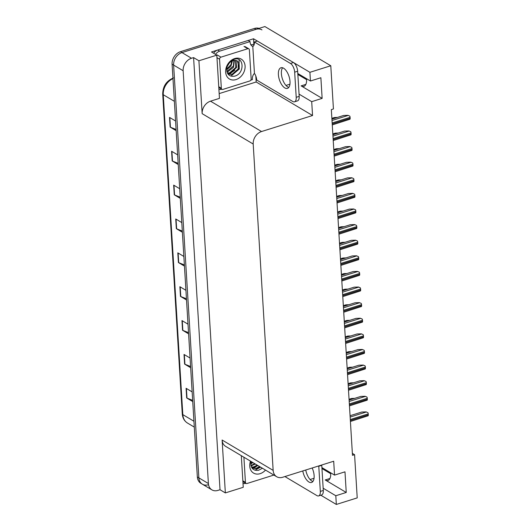 <?xml version="1.0" encoding="UTF-8"?>
<svg xmlns="http://www.w3.org/2000/svg" width="531" height="531" viewBox="0 0 531 531"><rect width="100%" height="100%" fill="white"/><g stroke="black" fill="none" stroke-linecap="round" stroke-linejoin="round"><path stroke-width="0.8" d="M330.647 472.782A11.343 5.343 72.6 0 1 330.68 473.26A11.343 5.343 72.6 0 1 327.985 480.455A11.343 5.343 72.6 0 1 325.218 479.958L346.245 492.463L344.984 471.827L334.543 475.106L321.899 467.579M306.546 78.694A11.343 5.343 72.6 0 1 306.579 79.172A11.343 5.343 72.6 0 1 303.885 86.367A11.343 5.343 72.6 0 1 301.117 85.869L322.138 98.374L311.704 101.653L312.553 115.519L261.551 131.535A10.633 8.297 120.7 0 0 253.194 144.02L273.153 470.386A10.633 8.297 120.7 0 0 276.664 476.719A10.633 8.297 120.7 0 0 282.691 477.256L333.694 461.233L334.543 475.106M255.816 76.026L256.181 81.986L219.164 93.609M261.551 131.535L210.508 101.175L219.456 98.368L216.814 55.151L211.484 51.978L253.533 38.77L253.891 44.558M273.153 470.386L222.117 440.026L225.35 492.914L243.244 487.292L241.313 455.684M222.117 440.026A10.633 8.297 120.7 0 0 225.629 446.352L276.664 476.719M210.508 101.175A10.633 8.297 120.7 0 0 202.152 113.661L198.919 60.773L193.589 57.6L220.02 489.741L217.929 490.398A10.633 8.297 -59.3 0 1 211.902 489.861A10.633 8.297 -59.3 0 1 208.391 483.535L183.142 70.742A10.633 8.297 -59.3 0 1 191.499 58.257L193.589 57.6M216.814 55.151L198.919 60.773M208.404 484.737A10.633 8.297 -59.3 0 1 202.377 484.199A10.633 8.297 -59.3 0 1 198.866 477.867L173.624 65.074A10.633 8.297 -59.3 0 1 181.974 52.589L264.889 26.55L330.786 65.751L309.905 72.309L253.533 38.77M323.16 488.221L335.804 495.742L336.335 504.45L357.217 497.892L354.575 454.675L352.365 453.368M336.335 504.45L320.824 495.224M225.35 492.914L220.02 489.741M330.707 473.732L321.959 468.528M306.599 79.643L297.851 74.44M354.575 454.675L352.484 455.332L331.337 109.618L333.428 108.961L330.786 65.751M312.553 115.519L256.181 81.986M309.905 72.309L310.443 81.011L297.791 73.49M299.059 94.133L311.704 101.653M346.245 492.463L335.804 495.742M322.138 98.374L320.877 77.738L310.443 81.011M211.902 489.861L202.377 484.199A10.633 8.297 -59.3 0 1 198.866 477.867L173.624 65.074A10.633 8.297 -59.3 0 1 181.974 52.589L255.942 29.358A10.633 8.297 -59.3 0 1 261.969 29.895M192.66 400.374L186.992 398.117A2.834 1.168 176.5 0 1 186.686 397.971L192.733 401.569M192.142 391.891L186.096 388.3L186.686 397.971M190.589 366.516L184.921 364.253A2.834 1.168 176.5 0 1 184.615 364.107L190.662 367.704M190.071 358.033L184.025 354.436L184.615 364.107M188.518 332.652L182.85 330.395A2.834 1.168 176.5 0 1 182.545 330.249L188.591 333.846M188.001 324.169L181.954 320.571L182.545 330.249M186.447 298.787L180.779 296.53A2.834 1.168 176.5 0 1 180.474 296.384L186.52 299.982M185.93 290.304L179.883 286.713L180.474 296.384M176.093 129.478L170.418 127.221A2.834 1.168 176.5 0 1 170.119 127.075L176.166 130.672M175.575 120.995L169.528 117.404L170.119 127.075M178.164 163.342L172.489 161.085A2.834 1.168 176.5 0 1 172.19 160.939L178.237 164.537M177.646 154.86L171.599 151.262L172.19 160.939M180.235 197.207L174.566 194.943A2.834 1.168 176.5 0 1 174.261 194.797L180.308 198.395M179.717 188.724L173.67 185.127L174.261 194.797M182.306 231.065L176.637 228.808A2.834 1.168 176.5 0 1 176.332 228.662L182.379 232.259M181.788 222.582L175.741 218.984L176.332 228.662M184.376 264.929L178.708 262.672A2.834 1.168 176.5 0 1 178.403 262.526L184.449 266.117M183.859 256.446L177.812 252.849L178.403 262.526M202.377 484.199L200.857 483.29A10.633 8.297 -59.3 0 1 197.346 476.964L172.097 64.171A10.633 8.297 -59.3 0 1 180.454 51.686L254.422 28.455A10.633 8.297 -59.3 0 1 259.075 28.375M331.875 118.32L334.45 117.517L337.437 117.417M331.921 119.15L343.643 115.466L347.964 115.32L349.803 116.143A1.772 0.836 72.6 0 1 350.095 117.331L350.155 118.3A1.772 0.836 72.6 0 1 349.989 119.216L332.273 124.911M347.964 115.32L349.803 116.143M290.012 81.522A10.812 5.091 -107.4 0 0 280.965 67.749A10.812 5.091 -107.4 0 0 278.397 74.605A10.812 5.091 -107.4 0 0 287.444 88.378A10.812 5.091 -107.4 0 0 290.012 81.522M288.778 87.409A10.812 5.091 72.6 0 1 281.384 73.67A10.812 5.091 72.6 0 1 282.618 67.782M294.672 72.17L296.212 97.326A7.089 3.339 72.6 0 1 294.526 101.819A7.089 3.339 72.6 0 1 292.8 101.507L256.692 80.028A7.089 3.339 72.6 0 0 254.847 73.962L254.468 73.736L252.776 46.005L253.154 46.23A7.089 3.339 72.6 0 0 254.362 41.976L290.47 63.454A7.089 3.339 72.6 0 1 294.672 72.17L297.659 71.234L299.192 96.39A7.089 3.339 72.6 0 1 297.513 100.883L294.526 101.819M254.362 41.976L257.343 41.04L293.451 62.519A7.089 3.339 72.6 0 1 297.659 71.234M221.805 89.248A7.089 5.529 -59.3 0 1 218.898 89.261M252.776 46.005L252.179 46.19A7.089 5.529 -59.3 0 1 250.074 41.591L248.169 40.456L217.743 50.014A7.089 5.529 120.7 0 0 213.621 53.253M215.526 54.388A7.089 5.529 -59.3 0 1 219.648 51.149L250.074 41.591M250.911 44.856A3.544 1.454 176.5 0 1 254.143 44.584M250.811 80.141L252.398 79.643A7.089 5.529 -59.3 0 1 253.871 73.922L254.468 73.736M332.824 133.931L335.406 133.122L338.393 133.022M333.78 149.543L336.355 148.733L339.349 148.634M334.736 165.148L337.311 164.338L340.305 164.238M335.692 180.759L338.267 179.949L341.254 179.85M234.715 58.549A11.556 9.02 -59.3 0 1 245.083 66.01A11.556 9.02 -59.3 0 1 236.003 79.584A11.556 9.02 -59.3 0 1 225.635 72.123A11.556 9.02 -59.3 0 1 234.715 58.549M234.377 76.218C245.196 73.875 244.054 55.629 234.085 59.326L230.454 61.324C228.343 63.182 226.943 65.472 226.266 68.2C227.6 63.939 229.91 61.35 233.182 60.434L234.49 60.355A8.011 6.253 120.7 0 0 233.009 60.64A8.011 6.253 120.7 0 0 226.757 68.545C226.671 74.201 229.213 76.763 234.377 76.218M227.952 73.982L232.77 74.552L239.242 68.174L237.35 60.932L234.49 60.355M227.892 73.909L232.166 74.194L238.187 68.95L238.147 61.901L237.045 60.76M227.354 72.966L229.75 72.754L235.771 67.517L235.651 60.355M227.5 73.265L230.354 73.112L236.507 67.576L236.023 60.415M226.843 71.426L233.348 66.076L233.959 60.415M226.949 71.864L227.932 71.672L233.507 67.284L234.423 60.361M226.697 69.163L230.932 64.636L231.808 61.138M226.677 69.826L230.958 66.063L232.405 60.859M227.394 66.123L229.339 63.05M222.927 89.407A1.772 1.381 -59.3 0 1 221.918 89.314A1.772 1.381 -59.3 0 1 221.334 88.259L219.562 59.24A1.772 1.381 -59.3 0 1 220.949 57.156L247.791 48.726A1.772 1.381 -59.3 0 1 248.8 48.819A1.772 1.381 -59.3 0 1 249.384 49.868L251.156 78.893A1.772 1.381 -59.3 0 1 249.769 80.977L222.927 89.407M230.872 76.119L239.275 69.057L239.043 59.711M228.33 74.466L228.728 74.367M229.02 74.287L234.875 70.185M265.513 470.081A11.556 9.02 -59.3 0 1 260.104 473.672A11.556 9.02 -59.3 0 1 250.493 461.147M251.077 461.492A8.011 6.253 120.7 0 0 250.864 462.634C250.771 468.296 253.314 470.851 258.484 470.307L262.427 468.249M250.665 461.247L250.373 462.289M252.052 468.07L256.878 468.641L260.177 466.908M251.999 467.997L256.274 468.282L259.573 466.543M251.455 467.054L253.851 466.842L257.15 465.11M251.608 467.353L254.455 467.2L257.754 465.468M250.951 465.514L254.734 463.669M251.057 465.959L255.338 464.028M250.798 463.251L252.311 462.229M250.778 463.915L252.922 462.587M273.883 475.059A1.772 1.381 -59.3 0 1 273.87 475.066L247.028 483.495A1.772 1.381 -59.3 0 1 246.026 483.402A1.772 1.381 -59.3 0 1 245.435 482.354L243.902 457.224M254.973 470.214L260.568 467.141M252.437 468.554L252.836 468.455M253.121 468.375L257.847 465.521M302.776 470.944A10.812 5.091 -107.4 0 0 311.551 482.467A10.812 5.091 -107.4 0 0 314.12 475.61A10.812 5.091 -107.4 0 0 312.162 467.997M318.753 465.926A7.089 3.339 72.6 0 1 318.779 466.258L320.319 491.414A7.089 3.339 72.6 0 1 318.633 495.914A7.089 3.339 72.6 0 1 316.901 495.596L284.901 476.559M312.885 481.498A10.812 5.091 72.6 0 1 305.756 470.008M321.733 464.99A7.089 3.339 72.6 0 1 321.759 465.322L323.299 490.478A7.089 3.339 72.6 0 1 321.613 494.972L318.633 495.914M245.913 483.336A7.089 5.529 -59.3 0 1 243.006 483.349M332.877 134.755L344.599 131.071L348.92 130.931L350.759 131.748A1.772 0.836 72.6 0 1 351.051 132.942L351.11 133.912A1.772 0.836 72.6 0 1 350.945 134.828L333.229 140.516M348.92 130.931L350.759 131.748M333.833 150.366L345.555 146.682L349.869 146.536L351.714 147.359A1.772 0.836 72.6 0 1 352.007 148.547L352.066 149.516A1.772 0.836 72.6 0 1 351.9 150.432L334.185 156.127M349.869 146.536L351.714 147.359M334.789 165.971L346.511 162.294L350.825 162.147L352.664 162.964A1.772 0.836 72.6 0 1 352.962 164.159L353.022 165.128A1.772 0.836 72.6 0 1 352.856 166.044L335.141 171.732M350.825 162.147L352.664 162.964M335.745 181.582L347.466 177.898L351.781 177.759L353.619 178.575A1.772 0.836 72.6 0 1 353.918 179.77L353.978 180.732A1.772 0.836 72.6 0 1 353.812 181.648L336.096 187.343M351.781 177.759L353.619 178.575M336.694 197.193L348.422 193.51L352.737 193.364L354.575 194.187A1.772 0.836 72.6 0 1 354.874 195.375L354.934 196.344A1.772 0.836 72.6 0 1 354.761 197.26L337.046 202.955M352.737 193.364L354.575 194.187M337.65 212.798L349.371 209.114L353.692 208.975L355.531 209.791A1.772 0.836 72.6 0 1 355.823 210.986L355.883 211.955A1.772 0.836 72.6 0 1 355.717 212.871L338.001 218.56M353.692 208.975L355.531 209.791M338.605 228.41L350.327 224.726L354.648 224.58L356.487 225.403A1.772 0.836 72.6 0 1 356.779 226.591L356.839 227.56A1.772 0.836 72.6 0 1 356.673 228.476L338.957 234.171M354.648 224.58L356.487 225.403M339.561 244.014L351.283 240.337L355.597 240.191L357.443 241.008A1.772 0.836 72.6 0 1 357.735 242.202L357.794 243.171A1.772 0.836 72.6 0 1 357.628 244.087L339.913 249.776M355.597 240.191L357.443 241.008M340.517 259.626L352.239 255.942L356.553 255.803L358.392 256.619A1.772 0.836 72.6 0 1 358.69 257.814L358.75 258.776A1.772 0.836 72.6 0 1 358.584 259.692L340.869 265.387M356.553 255.803L358.392 256.619M341.473 275.237L353.195 271.553L357.509 271.407L359.348 272.23A1.772 0.836 72.6 0 1 359.646 273.419L359.706 274.388A1.772 0.836 72.6 0 1 359.54 275.304L341.825 280.999M357.509 271.407L359.348 272.23M342.422 290.842L354.15 287.158L358.465 287.019L360.303 287.835A1.772 0.836 72.6 0 1 360.602 289.03L360.662 289.999A1.772 0.836 72.6 0 1 360.489 290.915L342.774 296.603M358.465 287.019L360.303 287.835M343.378 306.453L355.1 302.77L359.421 302.624L361.259 303.447A1.772 0.836 72.6 0 1 361.551 304.635L361.611 305.604A1.772 0.836 72.6 0 1 361.445 306.52L343.73 312.215M359.421 302.624L361.259 303.447M344.334 322.058L356.055 318.381L360.376 318.235L362.215 319.058A1.772 0.836 72.6 0 1 362.507 320.246L362.567 321.215A1.772 0.836 72.6 0 1 362.401 322.131L344.685 327.819M360.376 318.235L362.215 319.058M345.289 337.67L357.011 333.986L361.326 333.846L363.171 334.663A1.772 0.836 72.6 0 1 363.463 335.857L363.523 336.82A1.772 0.836 72.6 0 1 363.357 337.736L345.641 343.431M361.326 333.846L363.171 334.663M346.245 353.281L357.967 349.597L362.281 349.451L364.12 350.274A1.772 0.836 72.6 0 1 364.419 351.462L364.478 352.431A1.772 0.836 72.6 0 1 364.312 353.347L346.597 359.042M362.281 349.451L364.12 350.274M347.201 368.886L358.923 365.202L363.237 365.062L365.076 365.879A1.772 0.836 72.6 0 1 365.374 367.074L365.434 368.043A1.772 0.836 72.6 0 1 365.262 368.959L347.553 374.647M363.237 365.062L365.076 365.879M348.15 384.497L359.879 380.813L364.193 380.667L366.032 381.49A1.772 0.836 72.6 0 1 366.33 382.678L366.39 383.647A1.772 0.836 72.6 0 1 366.217 384.563L348.502 390.258M364.193 380.667L366.032 381.49M349.106 400.102L360.828 396.425L365.149 396.279L366.987 397.102A1.772 0.836 72.6 0 1 367.279 398.29L367.339 399.259A1.772 0.836 72.6 0 1 367.173 400.175L349.458 405.863M365.149 396.279L366.987 397.102M350.062 415.713L361.784 412.029L366.098 411.89L367.943 412.706A1.772 0.836 72.6 0 1 368.235 413.901L368.295 414.864A1.772 0.836 72.6 0 1 368.129 415.78L350.414 421.475M366.098 411.89L367.943 412.706M336.647 196.364L339.223 195.561L342.21 195.461M337.603 211.975L340.179 211.165L343.165 211.066M338.552 227.587L341.134 226.777L344.121 226.677M339.508 243.191L342.083 242.382L345.077 242.282M340.464 258.803L343.039 257.993L346.033 257.893M341.42 274.408L343.995 273.604L346.982 273.505M342.376 290.019L344.951 289.209L347.938 289.11M343.331 305.63L345.907 304.821L348.894 304.721M344.28 321.235L346.862 320.425L349.849 320.326M345.236 336.846L347.812 336.037L350.805 335.937M346.192 352.451L348.767 351.648L351.761 351.549M347.148 368.063L349.723 367.253L352.71 367.153M348.104 383.674L350.679 382.864L353.666 382.765M349.059 399.279L351.635 398.469L354.622 398.369M314.047 478.272L310.084 479.52M289.946 84.183L285.977 85.431M325.218 479.958L329.97 478.464M301.117 85.869L305.869 84.376M191.499 58.257L180.454 51.686M183.142 70.742L172.097 64.171M208.391 483.535L197.346 476.964M253.194 144.02L202.152 113.661M172.98 78.608A14.178 11.065 120.7 0 0 163.256 94.717L182.823 414.631A14.178 11.065 120.7 0 0 187.509 423.068C184.343 421.07 182.598 418.016 182.272 413.908A3.544 1.454 -3.5 0 0 182.823 414.631L193.934 421.242M174.367 101.321L163.256 94.717A3.544 1.454 176.5 0 1 162.705 93.994C162.871 86.195 166.482 80.831 173.537 77.911M254.422 28.455L255.942 29.358M178.708 262.672L178.117 253.028M176.637 228.808L176.046 219.17M174.566 194.943L173.976 185.306M172.489 161.085L171.905 151.441M170.418 127.221L169.834 117.583M180.779 296.53L180.188 286.893M182.85 330.395L182.259 320.751M184.921 364.253L184.33 354.615M186.992 398.117L186.401 388.48M332.214 123.935L350.155 118.3M332.154 122.966L350.095 117.331M332.008 120.504L348.15 115.433M219.648 51.149L217.743 50.014M296.212 97.326L299.192 96.39M293.451 62.519L290.47 63.454M221.334 88.259L218.745 86.719M247.791 48.726L243.988 46.462M220.949 57.156L217.146 54.892M219.562 59.24L216.967 57.7M245.435 482.354L242.846 480.814M321.759 465.322L318.779 466.258M320.319 491.414L323.299 490.478M333.169 139.54L351.11 133.912M333.11 138.578L351.051 132.942M332.964 136.115L349.106 131.044M334.125 155.152L352.066 149.516M334.065 154.182L352.007 148.547M333.913 151.72L350.062 146.649M335.081 170.763L353.022 165.128M335.021 169.794L352.962 164.159M334.869 167.331L351.018 162.26M336.037 186.368L353.978 180.732M335.977 185.405L353.918 179.77M335.824 182.943L351.973 177.872M336.986 201.979L354.934 196.344M336.933 201.01L354.874 195.375M336.78 198.548L352.923 193.476M337.942 217.591L355.883 211.955M337.882 216.621L355.823 210.986M337.736 214.159L353.878 209.088M338.897 233.195L356.839 227.56M338.838 232.226L356.779 226.591M338.692 229.764L354.834 224.693M339.853 248.807L357.794 243.171M339.794 247.838L357.735 242.202M339.641 245.375L355.79 240.304M340.809 264.411L358.75 258.776M340.749 263.449L358.69 257.814M340.597 260.986L356.746 255.915M341.765 280.023L359.706 274.388M341.705 279.054L359.646 273.419M341.552 276.591L357.702 271.52M342.714 295.634L360.662 289.999M342.661 294.665L360.602 289.03M342.508 292.203L358.651 287.132M343.67 311.239L361.611 305.604M343.61 310.27L361.551 304.635M343.464 307.807L359.606 302.736M344.626 326.85L362.567 321.215M344.566 325.881L362.507 320.246M344.42 323.419L360.562 318.348M345.581 342.455L363.523 336.82M345.522 341.493L363.463 335.857M345.369 339.03L361.518 333.959M346.537 358.067L364.478 352.431M346.477 357.097L364.419 351.462M346.325 354.635L362.474 349.564M347.493 373.678L365.434 368.043M347.433 372.709L365.374 367.074M347.281 370.246L363.43 365.175M348.442 389.283L366.39 383.647M348.389 388.314L366.33 382.678M348.236 385.858L364.379 380.787M349.398 404.894L367.339 399.259M349.338 403.925L367.279 398.29M349.192 401.463L365.335 396.392M350.354 420.499L368.295 414.864M350.294 419.536L368.235 413.901M350.148 417.074L366.29 412.003M182.272 413.908L162.705 93.994M187.509 423.068L194.293 427.103M221.918 89.314L218.792 87.456M248.8 48.819L244.99 46.549M246.026 483.402L242.893 481.544"/></g></svg>
